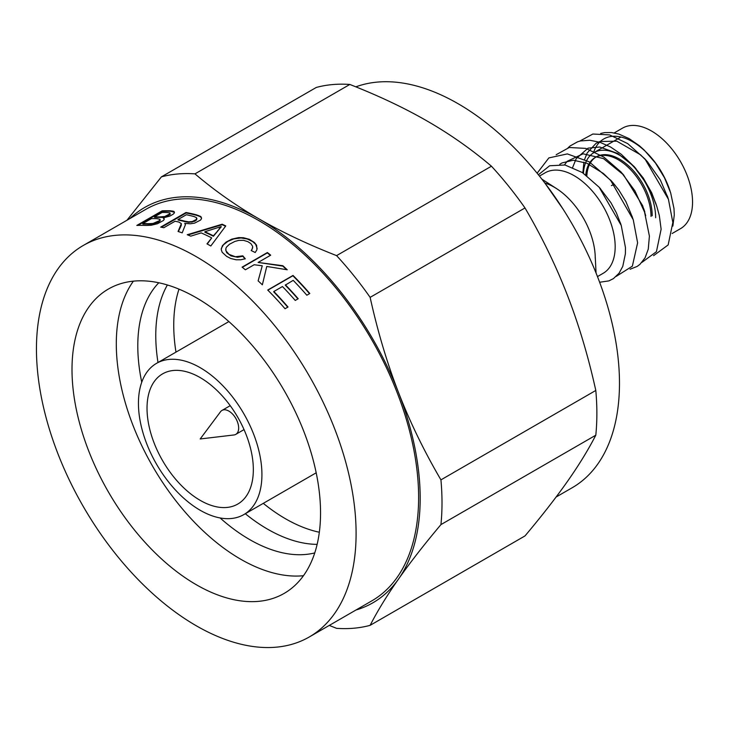 <?xml version="1.0" encoding="UTF-8"?>
<svg xmlns="http://www.w3.org/2000/svg" width="729" height="729" viewBox="0 0 729 729"><rect width="100%" height="100%" fill="white"/><g stroke="black" fill="none" stroke-linecap="round" stroke-linejoin="round"><path stroke-width="1.09" d="M599.63 282.251L608.879 280.893L613.417 278.624L619.039 273.238L622.757 266.413L625.382 253.829L625.464 247.596L621.245 225.471L599.156 187.244L582.334 172.527L565.021 165L549.639 165.756L538.385 174.778M539.442 176.09L545.137 172.809A58.028 33.498 60 0 1 589.852 188.355A58.028 33.498 60 0 1 615.176 246.748A58.028 33.498 60 0 1 603.156 273.311L597.47 276.601M600.687 133.434L604.806 132.587L611.576 132.55L618.857 134.081L629.145 138.619L639.488 145.836L644.199 150.065L655.48 163.059L664.511 177.821L670.671 192.866L673.979 208.512L674.289 214.9L672.858 226.099M544.873 183.043A58.028 33.498 60 0 1 595.247 258.257M651.015 216.449A46.255 26.709 -120 0 0 630.822 169.903A46.255 26.709 -120 0 0 595.174 157.51A46.255 26.709 -120 0 0 585.77 174.914M652.209 215.757A46.255 26.709 -120 0 0 632.016 169.21A46.255 26.709 -120 0 0 596.377 156.817L595.174 157.51M595.784 157.172A46.255 26.709 -120 0 0 586.854 175.725M614.957 185.038A13.815 7.973 -120 0 0 611.394 185.603M655.653 217.743A51.121 29.515 -120 0 0 633.337 166.303A51.121 29.515 -120 0 0 593.944 152.607A51.121 29.515 -120 0 0 583.437 173.265M653.576 255.669L668.156 244.935L672.84 222.482L668.447 199.336L645.001 158.995L627.705 143.604L609.59 134.901L592.887 134.027L579.646 141.162M641.857 262.44L656.428 251.696L661.121 229.252M661.121 229.225L659.335 215.574L656.765 206.243L652.519 195.39L645.83 182.742L633.592 166.103L621.226 154.256L610.674 147.067L600.049 142.319L589.834 140.26L580.466 140.952L577.596 141.8L570.169 145.918L568.064 147.787M630.075 269.22L637.182 266.422L639.953 264.345L645.056 257.856L648.272 249.136L649.402 236.041M637.611 242.857L632.353 266.194L616.297 276.337M556.172 154.73L569.267 147.495L585.797 148.397L603.812 157.081L621.062 172.008L634.923 190.87L644.545 212.066L649.402 236.114M537.127 173.22L548.855 157.911L567.353 153.91L589.242 161.847L610.492 180.127L633.255 219.757L637.611 242.803M667.791 197.413L660.319 179.917L647.416 161.701L640.563 154.83L616.825 141.18L599.885 141.508L596.021 143.349L587.191 152.962L584.64 159.287M583.92 162.13L582.863 172.882M656.31 204.895L651.671 192.766L643.279 178.013L633.61 166.066L617.8 153.491L599.776 147.021L588.057 148.151L576.229 158.603L572.666 167.397M645.712 215.72L642.641 205.651L623.559 174.896L603.457 158.576L583.072 153.801L567.153 161.319L564.474 164.891M632.362 217.178L625.929 201.641L618.857 190.078L612.87 182.605L603.384 173.466L586.863 163.241L573.322 160.216L561.986 162.95L559.754 164.317M620.862 224.341L616.406 212.868L610.893 202.644L599.757 187.918M593.47 152.89A58.028 33.498 60 0 1 603.749 138.966A58.028 33.498 60 0 1 649.922 156.088M649.375 155.468L650.45 156.68A58.028 33.498 60 0 1 669.787 190.178L670.17 191.326M614.201 132.933L622.502 128.14A58.028 33.498 60 0 1 667.217 143.686A58.028 33.498 60 0 1 692.55 202.079A58.028 33.498 60 0 1 680.531 228.642L672.147 233.49M158.776 282.779A158.056 91.253 -120 0 0 141.745 382.224M220.103 517.945A158.056 91.253 -120 0 0 314.746 552.919M133.389 281.157A175.735 101.459 -120 0 0 152.698 466.387A175.735 101.459 -120 0 0 303.446 575.719M167.378 284.984A158.056 91.253 -120 0 0 158.002 362.495M245.308 513.735A158.056 91.253 -120 0 0 317.133 544.363M178.988 289.149A158.056 91.253 -120 0 0 175.971 352.125M263.287 503.356A158.056 91.253 -120 0 0 319.329 532.234M238.665 428.032A13.815 7.973 -120 0 0 232.633 414.127A13.815 7.973 -120 0 0 221.99 410.427A13.815 7.973 -120 0 0 220.523 411.739L200.183 438.967L233.936 434.967A13.815 7.973 -120 0 0 235.804 434.356A13.815 7.973 -120 0 0 238.665 428.032M200.183 377.595A75.169 43.394 60 0 1 249.291 443.833A75.169 43.394 60 0 1 237.763 504.067A75.169 43.394 60 0 1 162.594 460.664A75.169 43.394 60 0 1 162.594 373.868A75.169 43.394 60 0 1 200.183 377.595M200.183 510.264A87.316 50.41 -120 0 0 243.841 514.583A87.316 50.41 -120 0 0 243.841 413.762A87.316 50.41 -120 0 0 156.525 363.352A87.316 50.41 -120 0 0 143.139 433.318A87.316 50.41 -120 0 0 200.183 510.264M285.413 284.829A226.026 130.5 60 0 1 298.207 298.735L295.245 300.439A226.026 130.5 -120 0 0 282.46 286.543L273.84 291.509A226.026 130.5 60 0 1 288.019 307.018L285.039 308.732A226.026 130.5 -120 0 0 267.716 290.051L293.031 275.434A226.026 130.5 60 0 1 309.816 293.505L306.836 295.227A226.026 130.5 -120 0 0 293.195 280.346L285.258 285.148A225.48 130.181 -120 0 1 297.924 298.899M287.736 307.182A225.48 130.181 -120 0 0 273.685 291.828L273.84 291.509M309.533 293.669A225.48 130.181 -120 0 0 292.876 275.753L267.862 290.188M185.421 224.66L182.195 232.861A226.026 130.5 -120 0 0 178.058 231.476L181.348 223.63L178.988 222.099A226.026 130.5 -120 0 0 175.078 221.233L163.843 227.721A226.026 130.5 -120 0 0 160.672 227.12L185.986 212.504A226.026 130.5 60 0 1 196.693 214.9L201.004 216.704L201.477 218.727L200.502 220.112L194.506 223.165L190.269 223.785L184.729 223.375L185.348 224.332M185.412 224.76L184.729 223.375M188.656 221.844L192.283 221.552L196.52 219.393L196.402 217.579L194.042 216.559A226.026 130.5 -120 0 0 186.351 214.727L177.976 219.566A226.026 130.5 60 0 1 184.874 221.179L188.656 221.844L188.756 222.327L184.984 221.662A225.48 130.181 -120 0 0 178.076 220.049L177.976 219.566M196.876 218.354L196.62 219.876L194.534 221.306L188.756 222.327M188.929 222.345L188.829 221.853M191.235 222.254L191.126 221.762M192.392 222.035L192.283 221.552M194.534 221.306L194.433 220.823M195.29 220.933L195.181 220.45M196.62 219.876L196.52 219.393M181.348 223.63L181.175 225.616L178.35 231.567M180.163 227.922L180.063 227.439M184.984 221.662L184.874 221.179M186.97 222.108L186.87 221.625M180.756 226.637L180.646 226.154M181.175 225.616L181.074 225.133M181.302 225.234L181.193 224.751M201.578 217.916L200.147 216.595L196.803 215.383A225.48 130.181 -120 0 0 186.086 212.986L161.391 227.248M186.086 212.986L185.986 212.504M196.803 215.383L196.693 214.9M198.716 215.984L198.616 215.502M200.147 216.595L200.047 216.103M201.104 217.215L201.004 216.723M236.132 259.77L230.856 258.522L226.856 256.499A226.026 130.5 -120 0 0 226.464 256.225L222.163 252.27L221.215 249.509L222.4 245.709L226.09 242.101L231.767 239.139L238.665 237.608L243.413 237.727L249.4 239.331L254.394 242.465L256.608 245.272L256.927 249.746L255.214 252.507L251.177 250.539L252.243 249.008L252.681 246.402L250.84 243.595L247.778 241.609L243.541 240.351L238.775 240.379L234.866 241.436L229.544 244.197L226.646 246.921L225.872 248.334L225.963 250.858L229.043 254.375L235.403 256.745L242.83 255.843L245.318 258.804L240.67 259.77L236.132 259.77M257.155 248.498L255.651 244.27L252.644 241.563L247.259 238.984L241.035 237.955L233.781 238.893L227.794 241.408L223.384 244.871L221.279 248.498M244.999 258.886L242.793 256.262L237.572 257.255L230.947 255.897L226.737 252.708L225.68 249.755M252.717 247.541L251.368 250.63M218.964 229.034L221.224 226.564L204.831 231.749A226.026 130.5 60 0 1 213.397 235.813L219.001 229.489L213.424 236.278A225.48 130.181 -120 0 0 204.867 232.214L204.831 231.749M221.224 226.564L219.001 229.489M220.085 228.259L220.049 227.803M221.06 227.211L221.024 226.755M206.981 243.878L211.711 237.909A226.026 130.5 -120 0 0 201.177 232.897L190.743 236.15A226.026 130.5 -120 0 0 187.225 234.729L222.181 224.222A226.026 130.5 60 0 1 225.771 225.926L210.818 245.983A226.026 130.5 -120 0 0 206.981 243.878M211.711 237.909L207.264 244.033M213.424 236.278L213.397 235.813M217.807 230.911L217.771 230.446M225.516 226.245A225.48 130.181 -120 0 0 222.217 224.687L187.9 234.993M222.217 224.687L222.181 224.222M258.139 280.865L262.249 265.784L254.157 264.736L245.381 269.794A226.026 130.5 -120 0 0 242.083 267.142L267.397 252.526A226.026 130.5 60 0 1 270.696 255.186L258.13 262.44L282.888 265.739A226.026 130.5 60 0 1 287.226 269.776L266.759 266.45L262.358 284.811L266.759 266.45M270.377 255.369A225.48 130.181 -120 0 0 267.297 252.899L242.32 267.324M286.625 269.666A225.48 130.181 -120 0 0 282.797 266.112L258.13 262.44M262.358 284.811A226.026 130.5 -120 0 0 258.13 280.856L262.249 265.784M157.455 223.73L151.24 225.243L146.11 225.452A226.026 130.5 -120 0 0 136.806 225.443L162.12 210.836A226.026 130.5 60 0 1 170.586 210.799L174.067 211.501L174.331 212.959L173.32 214.089L169.921 216.066L163.159 217.916L164.262 219.128L163.46 220.477L157.455 223.73M174.477 212.321L170.759 211.301A225.48 130.181 -120 0 0 162.294 211.328L137.909 225.398M162.294 211.328L162.12 210.836M170.759 211.301L170.586 210.799M172.436 211.446L172.263 210.954M173.639 211.711L173.466 211.21M174.24 211.993L174.067 211.501M153.063 223.457L159.66 220.55L160.016 219.338L157.036 218.673A226.026 130.5 -120 0 0 151.441 218.609L142.738 223.63A226.026 130.5 60 0 1 148.388 223.703L153.063 223.457L152.835 224.022L148.561 224.195A225.48 130.181 -120 0 0 142.911 224.122L142.738 223.63M160.016 219.338L160.216 220.559L158.421 222.053L153.236 223.949M155.505 223.347L155.332 222.855M155.824 223.229L155.651 222.737M157.847 222.354L157.674 221.853M158.421 222.053L158.248 221.552M159.833 221.042L159.66 220.55M160.216 220.559L160.043 220.067M164.727 216.522L170.039 213.734L169.757 212.859L166.622 212.494A226.026 130.5 -120 0 0 162.084 212.458L154.42 216.887A226.026 130.5 60 0 1 159.332 216.932L164.727 216.522L164.9 217.014L162.685 217.397L159.505 217.424A225.48 130.181 -120 0 0 154.594 217.379L154.42 216.887M170.03 213.005L169.921 214.554L164.9 217.014M165.747 216.777L165.574 216.285M167.798 215.957L167.624 215.456M168.554 215.547L168.372 215.055M169.921 214.554L169.748 214.062M170.212 214.226L170.039 213.734M164.253 219.156L163.159 217.916M164.18 218.946L164.007 218.445M148.561 224.195L148.388 223.703M150.384 224.24L150.21 223.748M150.766 224.24L150.593 223.739M152.835 224.022L152.662 223.53M159.505 217.424L159.332 216.932M161.437 217.452L161.264 216.95M162.685 217.397L162.512 216.896M83.261 245.482L145.782 209.378A226.026 130.5 60 0 1 258.795 220.577A226.026 130.5 60 0 1 406.454 419.749A226.026 130.5 60 0 1 371.808 600.869L309.287 636.964A226.026 130.5 60 0 1 83.261 506.473A226.026 130.5 60 0 1 83.261 245.482A226.026 130.5 60 0 1 196.274 256.672A226.026 130.5 60 0 1 343.933 455.853A226.026 130.5 60 0 1 309.287 636.964M355.962 610.018A228.232 131.776 -120 0 0 398.563 578.999A228.232 131.776 -120 0 0 398.563 392.639A228.232 131.776 -120 0 0 258.795 218.773A228.232 131.776 -120 0 0 129.944 218.527M595.803 435.195L440.936 524.607C424.114 544.609 409.99 562.742 398.563 578.999C387.135 595.256 377.658 610.702 370.132 625.336L524.998 535.924C541.82 515.922 555.945 497.789 567.372 481.532C578.799 465.275 588.276 449.829 595.803 435.195A249.236 143.895 60 0 0 595.803 390.452C588.276 356.381 578.799 324.624 567.372 295.181C555.945 265.73 541.82 236.661 524.998 207.956L370.132 297.368C377.658 331.44 387.135 363.197 398.563 392.639C409.99 422.091 424.114 451.16 440.936 479.864L595.803 390.452M349.829 84.455L194.962 173.867C214.663 190.606 235.941 205.578 258.795 218.773C281.649 231.968 307.574 244.251 336.579 255.624L491.446 166.212C471.736 149.472 450.458 134.5 427.613 121.306C404.759 108.111 378.834 95.827 349.829 84.455A249.236 143.895 60 0 0 316.277 87.453L161.41 176.865L126.974 220.24M491.446 166.212A249.236 143.895 60 0 1 524.998 207.956M355.843 86.851A228.232 131.776 60 0 1 562.569 208.348A228.232 131.776 60 0 1 597.853 463.936A228.232 131.776 60 0 1 572.21 487.728L556.099 497.023M329.289 625.418L336.579 628.334A249.236 143.895 -120 0 0 370.132 625.336M440.936 524.607A249.236 143.895 -120 0 0 440.936 479.864M370.132 297.368A249.236 143.895 -120 0 0 336.579 255.624M194.962 173.867A249.236 143.895 -120 0 0 161.41 176.865M196.274 584.713A175.735 101.459 60 0 1 81.466 429.855A175.735 101.459 60 0 1 108.402 289.03A175.735 101.459 60 0 1 284.146 390.489A175.735 101.459 60 0 1 284.146 593.415A175.735 101.459 60 0 1 196.274 584.713M541.82 179.097L556.655 188.674A58.028 33.498 60 0 1 595.174 255.405L596.058 273.038M544.827 182.997L563.089 209.168M620.935 137.025L593.944 152.607M668.438 199.327L667.308 195.901M644.992 158.995L647.416 161.701M656.738 206.243L655.608 202.79M633.656 166.048L635.97 168.654M621.008 172.053L623.559 174.896M644.828 211.966L643.707 208.64M610.574 180.054L612.861 182.614M633.2 219.757L632.089 216.331M621.245 225.471L620.461 223.092M599.156 187.244L600.55 188.802M230.218 405.67L221.99 410.427M244.033 429.6L235.804 434.356M228.87 321.58L156.525 363.352M316.186 472.811L243.841 514.583"/></g></svg>
